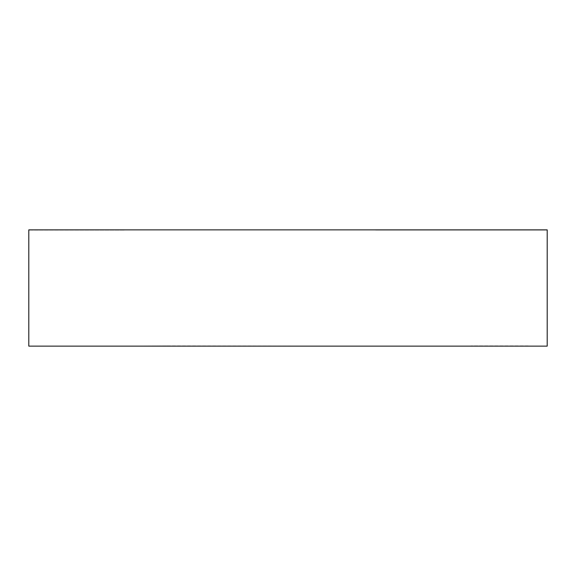 <?xml version="1.0" encoding="UTF-8"?>
<svg xmlns="http://www.w3.org/2000/svg" width="576" height="576" viewBox="0 0 576 576"><rect width="100%" height="100%" fill="white"/><g stroke="black" fill="none" stroke-linecap="round" stroke-linejoin="round"><path stroke-width="0.43" stroke-dasharray="2.88 2.16" d="M528.142 345.938L470.966 345.938L528.142 346.133M28.8 229.867L547.2 229.867L375.667 229.867L547.2 229.867L451.908 229.867L547.2 229.867L451.908 229.867L547.2 229.867L451.908 229.867L547.2 229.867L451.908 229.867L547.2 229.867L451.908 229.867L547.2 229.867L451.908 229.867L547.2 229.867L547.2 346.133L28.8 346.133L28.8 229.867L124.092 229.867L28.8 229.867M547.2 230.062L375.667 230.062L547.2 230.062M407.117 346.133L168.883 345.938L407.117 346.133M121.234 346.133L168.883 345.938L121.234 346.133M124.092 230.062L28.8 230.062L124.092 230.062"/><path stroke-width="0.86" d="M547.2 346.133L547.2 229.867L28.8 229.867L28.8 346.133L547.2 346.133"/></g></svg>
